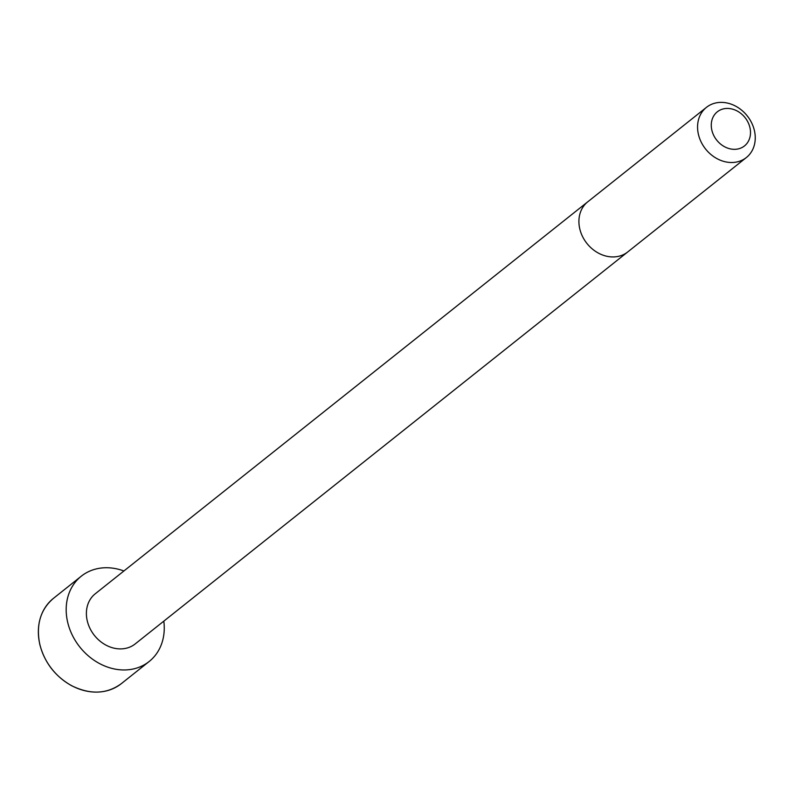 <?xml version="1.0" encoding="UTF-8"?>
<svg xmlns="http://www.w3.org/2000/svg" width="795" height="795" viewBox="0 0 795 795"><rect width="100%" height="100%" fill="white"/><g stroke="black" fill="none" stroke-linecap="round" stroke-linejoin="round"><path stroke-width="1.19" d="M587.783 201.781A32.058 26.613 -128.5 0 0 579.754 228.731A32.058 26.613 -128.5 0 0 627.722 251.955L135.18 643.93A32.048 26.603 -128.5 0 1 87.231 620.706A32.048 26.603 -128.5 0 1 95.261 593.776L706.447 107.355A32.058 26.613 -128.5 0 1 747.23 115.871A32.058 26.613 -128.5 0 1 746.376 157.529A32.058 26.613 -128.5 0 1 698.407 134.305A32.058 26.613 -128.5 0 1 706.447 107.355M163.81 621.143A54.507 45.245 -128.5 0 1 149.162 661.5A54.507 45.245 -128.5 0 1 67.615 622.008A54.507 45.245 -128.5 0 1 81.279 576.196A54.507 45.245 -128.5 0 1 123.901 570.979M711.843 130.142A21.803 18.096 -128.5 0 1 736.329 110.575A21.803 18.096 -128.5 0 1 744.488 145.922A21.803 18.096 -128.5 0 1 711.843 130.142M39.79 644.159A54.507 45.245 -128.5 0 1 53.454 598.347C40.475 609.487 35.914 624.781 39.75 644.218C44.46 662.434 55.034 676.237 71.471 685.628C90.223 694.87 106.848 694.214 121.337 683.64A54.507 45.245 -128.5 0 1 39.79 644.159M627.722 251.955L746.376 157.529M81.279 576.196L53.454 598.347M149.162 661.5L121.337 683.64"/></g></svg>
